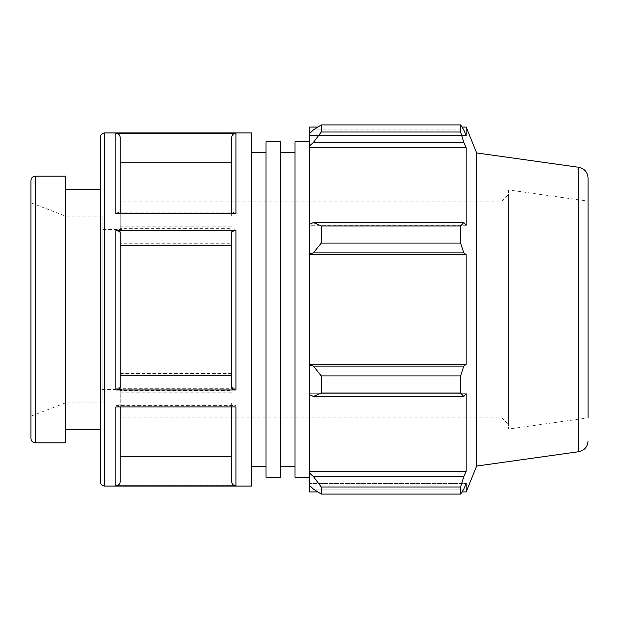 <?xml version="1.0" encoding="UTF-8"?>
<svg xmlns="http://www.w3.org/2000/svg" width="619" height="619" viewBox="0 0 619 619"><rect width="100%" height="100%" fill="white"/><g stroke="black" fill="none" stroke-linecap="round" stroke-linejoin="round"><path stroke-width="0.46" stroke-dasharray="3.1 2.32" d="M102.096 216.178L65.629 216.178L65.629 402.822L65.629 216.178L30.95 202.846L30.95 416.154L65.629 402.822L102.096 402.822L102.096 216.178L102.096 402.822M30.95 438.476L30.95 180.524M266.023 477.234L266.023 141.766M266.023 152.56L266.023 466.44L266.023 152.56M280.515 477.234L280.515 141.766M280.515 152.56L280.515 466.44L280.515 152.56M295.008 477.234L295.008 141.766M295.008 152.56L295.008 466.44L295.008 152.56M309.5 141.766L309.5 477.234L309.5 141.766M65.629 442.817L65.629 176.183M115.877 212.085C118.508 212.216 119.954 212.944 120.21 214.259L120.21 137.503C119.954 134.872 118.508 133.425 115.877 133.162L235.971 133.162C233.34 133.425 231.893 134.872 231.63 137.503L231.63 214.259C231.893 212.944 233.34 212.216 235.971 212.085L115.877 212.085L115.877 133.162M251.531 486.062L251.531 132.938M115.877 229.03L235.971 229.03C233.34 229.154 231.893 229.881 231.63 231.197L231.63 386.148C231.893 387.463 233.34 388.19 235.971 388.322L115.877 388.322C118.508 388.19 119.954 387.463 120.21 386.148L120.21 231.197C119.954 229.881 118.508 229.154 115.877 229.03L115.877 388.322M115.877 405.36L235.971 405.36C233.34 405.228 231.893 404.509 231.63 403.193L231.63 481.389C231.893 484.019 233.34 485.474 235.971 485.729L115.877 485.729C118.508 485.474 119.954 484.019 120.21 481.389L120.21 403.193C119.954 404.509 118.508 405.228 115.877 405.36L115.877 485.729M115.877 406.915C118.508 406.784 119.954 406.056 120.21 404.741L120.21 406.915M120.21 213.64L120.21 215.807C119.954 214.491 118.508 213.772 115.877 213.64M231.63 214.259L231.63 137.503M231.63 386.148L231.63 231.197M231.63 481.389L231.63 403.193M231.63 406.915L231.63 404.741C231.893 406.056 233.34 406.784 235.971 406.915M231.63 404.741L231.63 481.497M231.63 232.852L231.63 387.804M231.63 213.64L231.63 215.807C231.893 214.491 233.34 213.772 235.971 213.64M231.63 137.611L231.63 215.807M100.317 481.721L100.317 189.515M231.63 226.833L120.21 226.833L120.21 214.259M120.21 231.197L120.21 243.762L231.63 243.762M231.63 373.574L120.21 373.574L120.21 386.148M120.21 403.193L120.21 390.628L231.63 390.628M231.63 456.242L120.21 456.242L120.21 481.389M120.21 481.497L120.21 404.741M231.63 392.167L120.21 392.167M120.21 387.804L120.21 232.852M120.21 215.807L120.21 228.372L231.63 228.372M120.21 137.611L120.21 228.372M120.21 456.242L120.21 390.628M120.21 373.574L120.21 243.762M251.531 221.919L251.531 466.44L251.531 221.919M309.5 224.349L309.5 225.254L309.5 224.349L313.423 222.538L321.269 225.95L321.269 243.074L313.423 252.869L309.5 254.045L309.5 224.349L309.5 225.254L466.169 225.254L466.169 147.67L463.793 142.447L313.423 142.447L309.5 145.929L309.5 133.627L309.5 135.499L309.5 133.627L313.423 129.889L321.269 124.914L321.269 132.002L313.423 142.447M309.5 127.057L309.5 133.627M309.5 145.929L309.5 225.254L466.169 225.254L463.793 222.538L460.621 225.95L321.269 225.95M309.5 254.045L309.5 364.955L313.423 366.131L321.269 375.926L321.269 393.05L313.423 396.462L309.5 394.651L309.5 364.955M309.5 394.651L309.5 473.071L313.423 476.553L321.269 486.998L321.269 494.086L313.423 489.111L309.5 485.373L309.5 473.071M309.5 485.373L309.5 491.943M321.269 494.086L460.621 494.086L463.793 489.111L313.423 489.111L463.793 489.111L466.169 483.501L309.5 483.501L466.169 483.501L466.169 491.943M313.423 476.553L463.793 476.553L466.169 471.33L466.169 393.746L309.5 393.746L466.169 393.746L463.793 396.462L313.423 396.462M321.269 393.05L460.621 393.05L463.793 396.462M309.5 254.641L466.169 254.641L463.793 252.869L313.423 252.869M321.269 243.074L460.621 243.074L463.793 252.869M309.5 147.67L466.169 147.67M321.269 132.002L460.621 132.002L463.793 142.447M466.169 127.057L466.169 135.499L309.5 135.499L466.169 135.499L463.793 129.889L313.423 129.889L463.793 129.889L460.621 124.914L321.269 124.914M508.462 194.614L508.462 424.386L508.462 194.614L501.963 201.113L501.963 417.887L501.963 201.113L121.997 201.113L121.997 417.887L121.997 201.113M508.462 189.932L508.462 429.068L508.462 189.932L588.05 201.113L588.05 417.887L588.05 201.113M476.63 466.061L476.63 152.939M460.621 494.086L460.621 486.998L321.269 486.998M463.793 476.553L460.621 486.998M460.621 393.05L460.621 375.926L321.269 375.926M313.423 366.131L463.793 366.131L460.621 375.926M463.793 366.131L466.169 364.359L466.169 254.641M460.621 243.074L460.621 225.95M460.621 132.002L460.621 124.914M313.423 222.538L463.793 222.538M309.5 364.359L466.169 364.359M309.5 471.33L466.169 471.33M588.05 178.024L588.05 417.887L508.462 429.068M120.21 137.503L120.21 162.635L231.63 162.635M120.21 226.833L120.21 162.635M121.997 229.51L121.997 389.49L121.997 229.51L102.096 229.51L102.096 389.49L102.096 229.51M65.629 189.515L65.629 429.485L65.629 189.515M35.283 176.183L35.283 442.817M235.971 133.162L235.971 212.085M104.65 132.938L104.65 486.062M235.971 229.03L235.971 388.322M235.971 405.36L235.971 485.729M578.719 451.715L578.719 167.285M121.997 417.887L501.963 417.887L508.462 424.386M317.849 491.943L462.006 491.943M317.849 127.057L462.006 127.057M102.096 389.49L121.997 389.49"/><path stroke-width="0.93" d="M30.95 416.154L30.95 202.846M35.283 176.183C32.652 176.446 31.205 177.885 30.95 180.524L30.95 438.476C31.205 441.115 32.652 442.554 35.283 442.817L35.283 176.183L65.629 176.183L65.629 442.817L35.283 442.817M266.023 141.766L266.023 477.234L280.515 477.234L280.515 141.766L266.023 141.766M309.5 141.766L295.008 141.766L295.008 477.234L309.5 477.234M280.515 152.56L295.008 152.56M251.531 132.938L251.531 486.062L104.65 486.062L104.65 132.938L251.531 132.938M120.21 406.915L120.21 481.497C119.954 484.128 118.508 485.575 115.877 485.838L235.971 485.838C233.34 485.575 231.893 484.128 231.63 481.497L231.63 406.915M235.971 485.838L235.971 406.915L115.877 406.915L115.877 485.838M115.877 389.97L235.971 389.97C233.34 389.846 231.893 389.119 231.63 387.804L231.63 232.852C231.893 231.537 233.34 230.81 235.971 230.678L115.877 230.678C118.508 230.81 119.954 231.537 120.21 232.852L120.21 387.804C119.954 389.119 118.508 389.846 115.877 389.97L115.877 230.678M115.877 133.271L115.877 213.64L235.971 213.64L235.971 133.271L115.877 133.271C118.508 133.526 119.954 134.981 120.21 137.611L120.21 213.64M231.63 213.64L231.63 137.611C231.893 134.981 233.34 133.526 235.971 133.271M65.629 189.515L100.317 189.515L100.317 137.279L100.317 481.721C100.572 484.36 102.019 485.799 104.65 486.062M120.21 456.365L231.63 456.365M120.21 375.238L231.63 375.238M231.63 245.426L120.21 245.426M231.63 162.758L120.21 162.758M313.423 396.462L321.269 393.05L321.269 375.926L313.423 366.131L309.5 364.955L309.5 394.651L313.423 396.462L463.793 396.462L460.621 393.05L321.269 393.05M309.5 364.955L309.5 254.045L313.423 252.869L321.269 243.074L321.269 225.95L313.423 222.538L309.5 224.349L309.5 254.045M309.5 224.349L309.5 145.929L313.423 142.447L321.269 132.002L321.269 124.914L313.423 129.889L309.5 133.627L309.5 145.929M309.5 133.627L309.5 127.057L317.849 127.057M317.849 491.943L309.5 491.943L309.5 485.373L313.423 489.111L321.269 494.086L321.269 486.998L313.423 476.553L309.5 473.071L309.5 485.373M309.5 473.071L309.5 394.651M309.5 364.359L466.169 364.359L463.793 366.131L313.423 366.131M321.269 375.926L460.621 375.926L463.793 366.131M309.5 471.33L466.169 471.33L463.793 476.553L313.423 476.553M321.269 486.998L460.621 486.998L463.793 476.553M588.05 417.887L588.05 178.024C587.601 172.128 584.491 168.554 578.719 167.285L476.63 152.939L466.169 127.057L466.169 135.499L463.793 129.889L460.621 124.914L460.621 132.002L321.269 132.002M321.269 124.914L460.621 124.914M313.423 142.447L463.793 142.447L466.169 147.67L466.169 225.254L463.793 222.538L313.423 222.538M321.269 225.95L460.621 225.95L463.793 222.538M476.63 152.939L476.63 466.061L466.169 491.943L466.169 483.501L463.793 489.111L460.621 494.086L321.269 494.086M463.793 142.447L460.621 132.002M460.621 225.95L460.621 243.074L321.269 243.074M313.423 252.869L463.793 252.869L460.621 243.074M463.793 252.869L466.169 254.641L466.169 364.359M460.621 375.926L460.621 393.05M463.793 396.462L466.169 393.746L466.169 471.33M460.621 486.998L460.621 494.086M309.5 254.641L466.169 254.641M309.5 147.67L466.169 147.67M251.531 152.56L266.023 152.56M235.971 389.97L235.971 230.678M578.719 167.285L578.719 451.715C584.491 450.446 587.601 446.872 588.05 440.976M280.515 466.44L295.008 466.44M104.65 132.938C102.019 133.201 100.572 134.64 100.317 137.279M578.719 451.715L476.63 466.061M462.006 491.943L466.169 491.943M462.006 127.057L466.169 127.057M65.629 429.485L100.317 429.485M251.531 466.44L266.023 466.44"/></g></svg>

